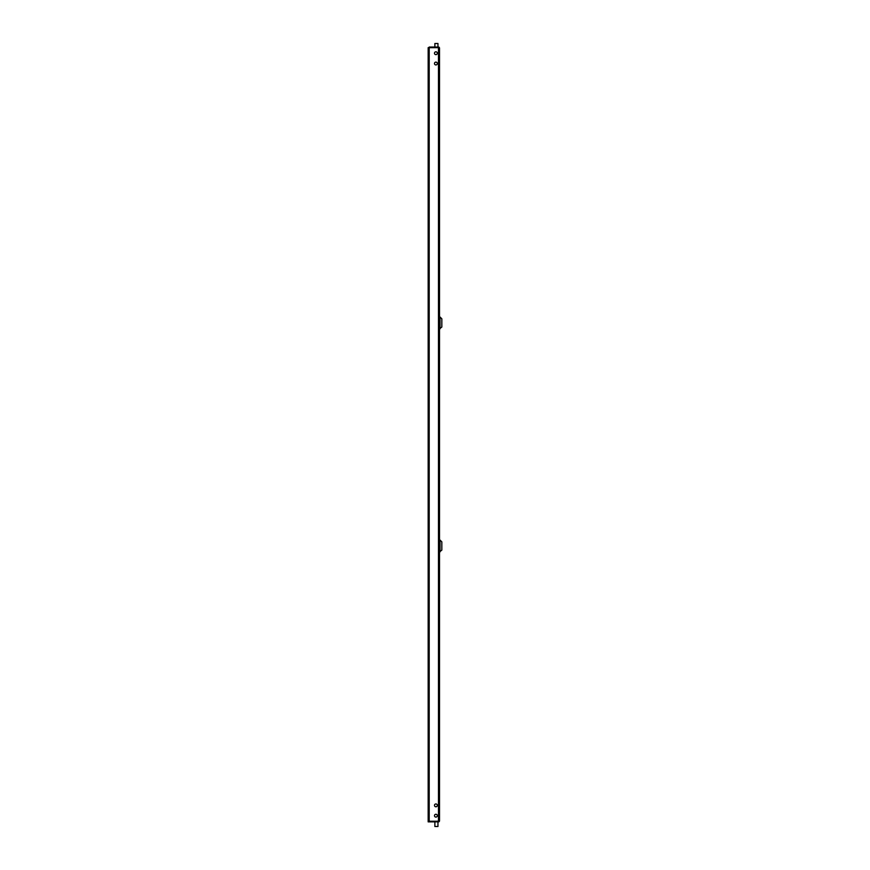 <?xml version="1.0" encoding="UTF-8"?>
<svg xmlns="http://www.w3.org/2000/svg" width="870" height="870" viewBox="0 0 870 870"><rect width="100%" height="100%" fill="white"/><g stroke="black" fill="none" stroke-linecap="round" stroke-linejoin="round"><path stroke-width="1.3" d="M434.869 47.611L431.52 47.676M431.52 821.236L434.228 821.302M438.48 50.862L438.48 69.828M438.926 821.095L428.171 821.867L428.181 821.236L428.171 821.867L438.48 821.867L438.926 821.095M429.204 47.045L438.48 47.045L439.513 48.078L438.48 47.045A1.033 1.033 0 0 1 439.372 47.567L429.204 47.567M438.61 821.236L439.513 820.834L439.513 48.078L438.676 47.676L429.204 47.676L429.204 821.236L428.171 821.236L428.171 47.676L429.204 47.676M439.513 820.834L438.48 821.867A1.033 1.033 0 0 0 439.372 821.345A1.033 1.033 0 0 1 438.48 821.867L439.513 820.834L439.513 48.078L438.676 47.676M428.171 821.345L429.204 821.345M438.48 556.822L438.48 602.79M438.926 553.124L438.926 556.822M438.926 330.056L438.48 333.754M438.926 819.138L438.61 820.203M438.926 50.862L438.61 48.698M438.48 312.091L438.48 266.122M438.926 69.828L438.926 266.122M438.926 315.788L438.926 312.091M438.926 333.754L438.48 432.781M438.926 432.781L438.48 489.451M438.926 489.451L438.48 535.159M438.926 535.159L438.926 538.856M438.926 602.79L438.48 716.13M438.926 716.13L438.48 772.788M438.926 772.788L438.926 800.172M434.489 53.233A1.414 1.414 0 0 1 435.903 51.808A1.414 1.414 0 0 1 437.316 53.233A1.414 1.414 0 0 1 435.903 54.647A1.414 1.414 0 0 1 434.489 53.233M437.316 805.381A1.414 1.414 0 0 0 435.903 803.956A1.414 1.414 0 0 0 434.489 805.381A1.414 1.414 0 0 0 435.903 806.794A1.414 1.414 0 0 0 437.316 805.381M437.316 815.679A1.414 1.414 0 0 0 435.903 814.266A1.414 1.414 0 0 0 434.489 815.679A1.414 1.414 0 0 0 435.903 817.093A1.414 1.414 0 0 0 437.316 815.679M429.204 821.236L438.48 821.236L438.48 47.676M434.489 63.532A1.414 1.414 0 0 1 435.903 62.118A1.414 1.414 0 0 1 437.316 63.532A1.414 1.414 0 0 1 435.903 64.945A1.414 1.414 0 0 1 434.489 63.532M438.48 549.47L438.48 546.121M438.48 319.442L438.48 322.792M437.958 821.867L437.958 826.5L434.869 826.5L434.869 821.867M438.589 821.345L438.48 819.518M434.869 47.045L434.869 43.5L437.958 43.5L437.958 47.045M438.48 48.655L438.48 50.482M440.024 551.917L440.024 540.063L441.829 541.869L441.829 550.112L439.513 551.917M440.024 328.849L440.024 316.995L441.829 318.801L441.829 327.044L439.513 328.849M438.991 50.862L438.991 69.828"/></g></svg>
